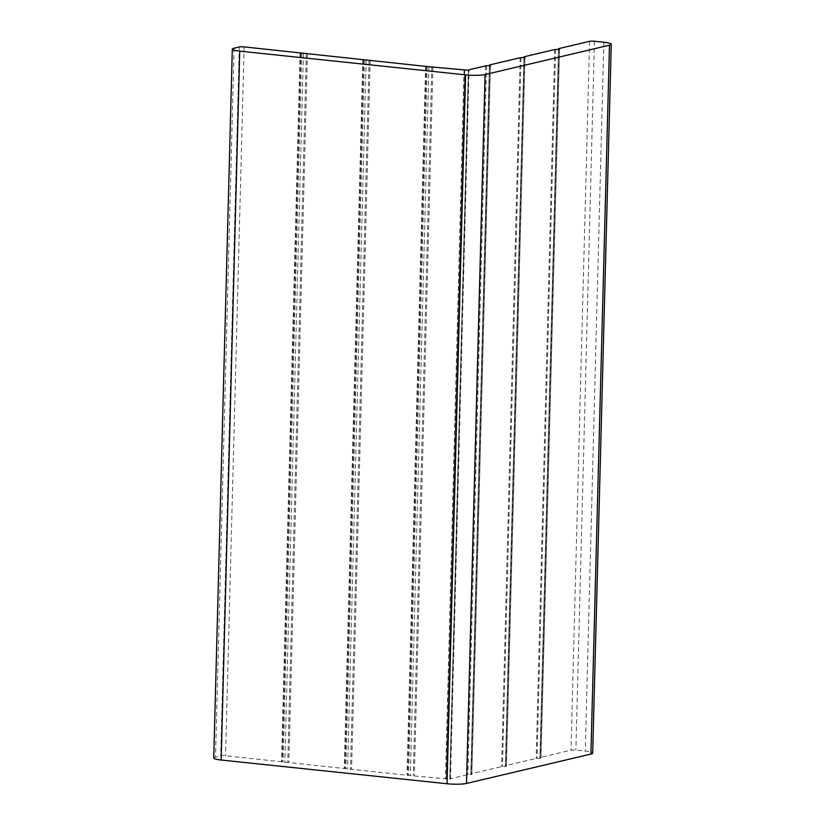<?xml version="1.0" encoding="UTF-8"?>
<svg xmlns="http://www.w3.org/2000/svg" width="825" height="825" viewBox="0 0 825 825"><rect width="100%" height="100%" fill="white"/><g stroke="black" fill="none" stroke-linecap="round" stroke-linejoin="round"><path stroke-width="0.62" stroke-dasharray="4.12 3.09" d="M213.747 758.02A14.334 2.062 -178.5 0 1 215.521 757.082L220.708 755.855A3.578 0.516 -178.5 0 1 225.565 755.772L410.334 775.603L450.481 779.223L449.914 778.8L467.053 774.747L471.859 774.458L471.075 773.798L501.61 766.59L506.416 766.301L505.632 765.641L536.157 758.433L540.973 758.134L540.189 757.484L571.003 750.203A3.578 0.516 -178.5 0 1 575.871 750.131L585.276 751.121A14.334 2.062 -178.5 0 1 592.69 753.122M464.753 70.259L446.181 779.109L464.743 70.228M603.838 42.24L585.276 751.121M589.566 41.332L571.003 750.203M594.433 41.25L575.871 750.131M558.752 48.603L540.189 757.484M558.607 49.428L540.066 757.639M559.474 49.314L540.911 758.082M558.494 49.428L539.932 758.309M555.576 49.479L537.013 758.361M554.72 49.552L536.157 758.433M524.195 56.76L505.632 765.641M524.061 57.585L505.508 765.796M524.917 57.472L506.354 766.239M523.947 57.585L505.385 766.466M521.029 57.637L502.466 766.518M520.173 57.709L501.61 766.59M489.637 64.917L471.075 773.798M489.503 65.742L470.962 773.953M490.359 65.629L471.807 774.397M489.39 65.742L470.827 774.623M486.472 65.794L467.909 774.675M485.616 65.866L467.053 774.747M468.476 69.919L449.914 778.8M468.59 70.527L450.037 779.027M464.021 69.991L445.459 778.862M432.898 66.722L414.336 775.603M431.815 66.67L413.253 775.552M428.897 66.722L410.334 775.603M427.123 66.536L408.561 775.417M426.278 66.093L407.715 774.974M425.587 65.948L407.024 774.83M370.157 60.132L351.584 769.013M369.064 60.081L350.501 768.962M366.145 60.132L347.583 769.013M364.372 59.947L345.809 768.828M363.526 59.503L344.963 768.384M362.835 59.359L344.272 768.24M307.405 53.543L288.843 762.424M306.312 53.491L287.75 762.372M303.394 53.543L284.831 762.424M301.62 53.357L283.058 762.238M300.774 52.913L282.212 761.795M300.083 52.769L281.521 761.65M244.128 46.901L225.565 755.772M239.271 46.973L220.708 755.855M234.083 48.201L215.521 757.082M540.014 757.577L558.556 49.428M540.973 758.134L559.536 49.263M505.457 765.734L523.999 57.585M506.416 766.301L524.978 57.42M470.9 773.891L489.442 65.742M471.859 774.458L490.421 65.577M449.738 778.893L468.291 70.558M450.481 779.223L469.043 70.342M446.201 779.068L464.764 70.269"/><path stroke-width="1.24" d="M611.253 44.241L592.69 753.122A14.334 2.062 -178.5 0 1 590.917 754.071L466.517 783.441A14.334 2.062 -178.5 0 1 447.057 783.75L221.162 760.031A14.334 2.062 -178.5 0 1 213.747 758.02L232.31 49.139A14.334 2.062 -178.5 0 1 234.083 48.201L239.271 46.973A3.578 0.516 -178.5 0 1 244.128 46.901L428.897 66.722L469.043 70.342L468.476 69.919L485.616 65.866L490.421 65.577L489.637 64.917L520.173 57.709L524.978 57.42L524.195 56.76L554.72 49.552L559.536 49.263L558.752 48.603L589.566 41.332A3.578 0.516 -178.5 0 1 594.433 41.25L603.838 42.24A14.334 2.062 -178.5 0 1 611.253 44.241A14.334 2.062 -178.5 0 1 609.479 45.189L485.09 74.559A14.334 2.062 -178.5 0 1 465.62 74.869L239.724 51.15A14.334 2.062 -178.5 0 1 232.31 49.139M609.479 45.189L590.917 754.071M485.09 74.559L466.517 783.441M465.62 74.869L447.057 783.75M558.628 48.758L558.607 49.428M524.071 56.915L524.061 57.585M489.524 65.072L489.503 65.742M239.724 51.15L221.162 760.031M558.556 49.428L558.577 48.696M523.999 57.585L524.019 56.853M489.442 65.742L489.462 65.01M468.291 70.558L468.301 70.012"/></g></svg>
